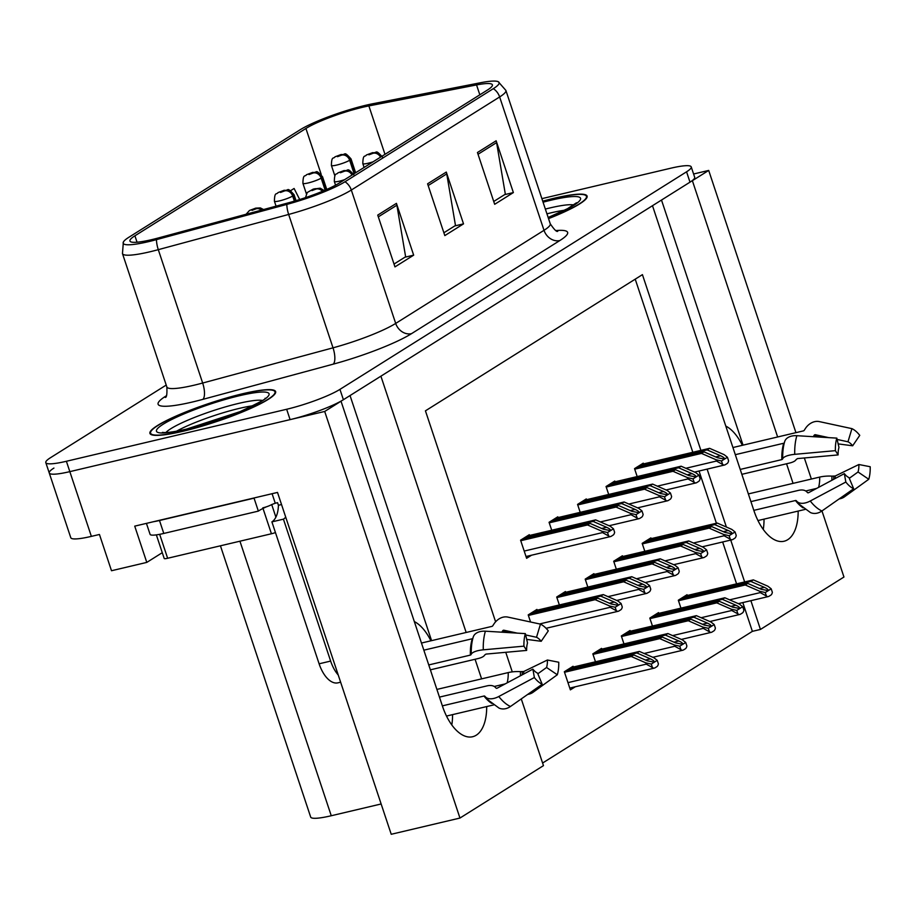 <?xml version="1.0" encoding="UTF-8"?>
<svg xmlns="http://www.w3.org/2000/svg" width="916" height="916" viewBox="0 0 916 916"><rect width="100%" height="100%" fill="white"/><g stroke="black" fill="none" stroke-linecap="round" stroke-linejoin="round"><path stroke-width="1.37" d="M725.793 426.077A44.151 22.625 -103.3 0 1 742.349 445.302M430.886 640.799A44.151 22.625 76.7 0 0 414.33 621.575M466.164 632.475L380.907 376.178L652.49 205.711L753.971 510.785A44.151 22.625 76.7 0 0 784.062 541.241A44.151 22.625 76.7 0 0 787.703 539.707A44.151 22.625 76.7 0 0 798.157 511.071M764.024 519.132A44.151 22.625 -103.3 0 1 763.257 529.448M53.93 468.065A41.392 6.114 -18.4 0 0 49.246 472.965A41.392 6.114 -18.4 0 0 69.834 471.637L324.699 411.456L341.027 401.208L442.508 706.293A44.151 22.625 76.7 0 0 472.599 736.739A44.151 22.625 76.7 0 0 476.24 735.205A44.151 22.625 76.7 0 0 486.694 706.568M451.794 724.945A44.151 22.625 76.7 0 0 452.561 714.629M162.281 552.68L146.789 562.401L134.732 526.139L277.502 492.43L391.224 834.281L459.958 818.057L324.699 411.456M146.789 562.401L111.5 570.737L99.443 534.475L91.371 536.375L69.834 471.637L290.097 419.631A41.392 6.114 -18.4 0 0 343.397 399.72L690 182.158A41.392 6.114 -18.4 0 0 694.683 177.269L691.237 166.907A41.392 6.114 -18.4 0 0 670.661 168.235L541.883 198.646M166.208 385.075L50.483 457.714A41.392 6.114 -18.4 0 0 45.8 462.603L70.784 537.715A41.392 6.114 -18.4 0 0 91.371 536.375M795.935 432.65L708.698 170.433L693.595 173.994M542.593 763.028L752.38 631.353L760.452 629.441L843.957 577.023L821.973 510.956M811.37 479.045L804.351 457.977M793.061 483.362L786.546 463.771M777.638 436.978L692.37 180.681L708.698 170.433M481.598 678.87L475.083 659.28M521.273 698.919L543.463 765.639L459.958 818.057M700.889 450.386L642.425 274.64L425.436 410.837L495.613 621.804M505.758 652.307L512.273 671.875M760.452 629.441L750.891 600.69M744.651 581.946L730.728 540.074M726.388 527.043L707.118 469.118M381.136 803.973L331.26 815.744A41.392 6.114 161.6 0 1 310.684 817.072L220.435 545.799M752.38 631.353L742.819 602.591M736.578 583.847L722.655 541.986M716.415 523.242L699.045 471.03M692.817 452.286L635.223 279.162M601.812 649.135L601.56 648.379L592.835 653.852L595.469 661.787M630.3 631.261L630.048 630.494L621.323 635.967L623.968 643.914M658.787 613.377L658.535 612.609L649.81 618.082L652.455 626.029M687.286 595.492L687.034 594.724L678.309 600.209L680.943 608.144M573.313 667.02L573.061 666.264L564.336 671.737L570.37 689.862L575.305 686.771M565.676 592.297L565.424 591.541L556.699 597.014L559.344 604.949M594.175 574.412L593.923 573.656L585.198 579.13L587.832 587.064M622.662 556.539L622.411 555.772L613.686 561.245L616.331 569.191M651.15 538.654L650.898 537.887L642.173 543.36L644.818 551.306M537.188 610.182L536.936 609.426L528.211 614.899L530.57 622.01M558.039 517.574L557.787 516.819L549.062 522.292L551.707 530.227M586.538 499.689L586.286 498.934L577.561 504.407L580.194 512.342M615.025 481.816L614.773 481.049L606.048 486.522L608.693 494.468M643.513 463.931L643.261 463.164L634.536 468.637L637.181 476.583M529.551 535.459L529.299 534.704L520.574 540.177L526.608 558.302L531.543 555.199M431.573 640.639L350.038 395.552M743.036 445.142L661.501 200.054M182.879 431.287A66.227 9.79 -18.4 0 0 246.335 410.334A66.227 9.79 -18.4 0 0 275.636 391.601A66.227 9.79 -18.4 0 0 242.706 393.731A66.227 9.79 -18.4 0 0 179.25 414.673A66.227 9.79 -18.4 0 0 149.938 433.417A66.227 9.79 -18.4 0 0 182.879 431.287M548.535 218.626A66.227 9.79 -18.4 0 0 587.099 196.104A66.227 9.79 -18.4 0 0 554.169 198.234A66.227 9.79 -18.4 0 0 542.73 201.165M151.884 239.603A44.151 6.527 161.6 0 1 129.923 241.023A44.151 6.527 161.6 0 1 134.915 235.801L305.921 128.469A44.151 6.527 161.6 0 1 368.873 105.913L476.549 84.936A44.151 6.527 161.6 0 1 492.396 84.833A44.151 6.527 161.6 0 1 487.404 90.054L339.08 183.154A44.151 6.527 161.6 0 1 288.952 202.676L158.594 237.897A44.151 6.527 161.6 0 1 151.884 239.603M148.678 241.618A51.25 7.58 -18.4 0 0 156.464 239.637L286.822 204.417A51.25 7.58 -18.4 0 0 345.011 181.757L493.335 88.657A51.25 7.58 -18.4 0 0 498.247 81.719A51.25 7.58 -18.4 0 0 480.728 82.703L373.052 103.691A51.25 7.58 -18.4 0 0 299.99 129.866L128.984 237.198A51.25 7.58 -18.4 0 0 123.362 242.03A51.25 7.58 -18.4 0 0 148.678 241.618M49.246 472.965A41.392 6.114 -18.4 0 0 69.834 471.637L66.387 461.275L286.651 409.269A41.392 6.114 -18.4 0 0 339.95 389.369L686.565 171.807A41.392 6.114 -18.4 0 0 691.237 166.907M45.8 462.603A41.392 6.114 -18.4 0 0 66.387 461.275M396.433 203.363L413.666 255.163L394.968 266.888L377.736 215.1L396.433 203.363A11.038 9.343 -122.1 0 1 396.891 205.195L378.319 216.852M496.14 140.778L513.372 192.578L494.674 204.302L477.454 152.514L496.14 140.778A11.038 9.343 -122.1 0 1 496.598 142.61L478.026 154.266M446.287 172.071L463.519 223.87L444.821 235.595L427.589 183.807L446.287 172.071A11.038 9.343 -122.1 0 1 446.745 173.903L428.173 185.559M299.704 199.528L294.093 188.478L290.612 190.665M463.519 223.87L454.76 225.931M443.882 232.767L455.481 225.485L446.745 173.903M513.372 192.578L504.613 194.639M493.735 201.474L505.334 194.192L496.598 142.61M413.666 255.163L404.906 257.224M394.029 264.048L405.628 256.766L396.891 205.195M524.708 537.577L593.133 521.422L606.644 527.318C609.678 528.738 610.892 529.826 610.285 530.559L609.93 530.696M527.204 536.02L595.629 519.864L610.182 526.208L613.468 528.784L607.526 532.517L608.682 535.986A6.904 3.538 76.7 0 0 610.674 536.524A6.904 3.538 76.7 0 0 611.235 536.284L613.102 535.104A6.904 3.538 76.7 0 0 614.625 532.253L613.468 528.784M520.757 540.715L587.534 524.948L602.075 531.291L602.51 532.585L608.682 535.986M587.534 524.948L590.018 523.38L521.593 539.535M610.285 530.559L603.529 529.265L590.018 523.38M593.133 521.422L595.629 519.864M602.075 531.291L607.526 532.517M532.345 612.3L600.77 596.144L614.281 602.041C617.315 603.461 618.529 604.549 617.922 605.281L617.567 605.419M534.841 610.743L603.266 594.587L617.819 600.93L621.105 603.507L615.163 607.239L616.319 610.709A6.904 3.538 76.7 0 0 618.3 611.247A6.904 3.538 76.7 0 0 618.873 611.006L620.739 609.827A6.904 3.538 76.7 0 0 622.262 606.976L621.105 603.507M528.395 615.438L595.171 599.671L609.712 606.014L610.148 607.308L616.319 610.709M595.171 599.671L597.656 598.102L529.23 614.258M617.922 605.281L611.167 603.987L597.656 598.102M600.77 596.144L603.266 594.587M609.712 606.014L615.163 607.239M568.481 669.138L636.906 652.982L650.406 658.879C653.44 660.299 654.654 661.386 654.047 662.119L653.703 662.257M570.966 667.581L639.391 651.425L653.944 657.768L657.23 660.344L651.287 664.077L652.444 667.546A6.904 3.538 76.7 0 0 654.436 668.085A6.904 3.538 76.7 0 0 654.997 667.844L656.875 666.676A6.904 3.538 76.7 0 0 658.386 663.814L657.23 660.344M564.519 672.275L631.296 656.509L645.837 662.852L646.272 664.146L652.444 667.546M631.296 656.509L633.792 654.94L565.355 671.096M654.047 662.119L647.291 660.825L633.792 654.94M636.906 652.982L639.391 651.425M645.837 662.852L651.287 664.077M493.667 704.919L446.493 716.06M442.371 705.858L483.991 696.034A1.385 0.79 142.2 0 1 484.759 696.16L485.491 696.939A15.183 8.668 -37.8 0 0 498.796 696.503L534.371 677.531L532.883 669.138L497.308 688.099A1.385 0.79 142.2 0 1 496.106 688.145L495.361 687.366A15.183 8.668 -37.8 0 0 487.026 685.878L439.462 697.11M430.383 669.825L477.946 658.593A15.183 4.855 178.3 0 0 484.621 655.089L485.995 654.093L526.654 650.417L523.929 646.158L483.282 649.833A15.183 4.855 178.3 0 0 471.271 654.184L470.377 655.1L428.757 664.936M423.845 650.177L472.244 638.75A1.385 0.882 -163.4 0 0 472.874 638.257A41.85 21.446 -103.3 0 1 472.874 638.246L473.217 637.101A15.183 9.732 16.6 0 1 485.4 631.193L525.36 633.62L527.513 642.94A18.927 9.698 -103.3 0 0 526.654 650.417M525.67 634.937L536.513 637.284L540.463 624.139L507.865 617.098A15.183 12.091 -65.2 0 0 493.793 624.185L492.785 625.754A1.385 1.099 114.8 0 1 491.949 626.384L421.475 643.032M436.898 689.416L508.208 672.584A15.183 4.855 -1.7 0 1 520.425 671.634L523.723 671.52L547.413 660.012A18.927 9.698 -103.3 0 1 546.566 667.489L537.829 673.798M505.174 683.909L494.262 686.485M501.796 632.189L502.632 630.884A1.385 1.099 114.8 0 1 503.915 630.231L517.311 633.128M534.371 677.531A31.739 16.259 -103.3 0 0 542.203 684.252L537.555 673.145A18.927 9.698 -103.3 0 1 532.883 669.138M536.513 637.284A18.927 9.698 -103.3 0 1 541.196 641.292L526.689 639.391M547.413 660.012L558.737 662.234A31.739 16.259 -103.3 0 1 557.306 674.771L546.566 667.489M540.463 624.139A31.739 16.259 -103.3 0 1 548.295 630.861L541.196 641.292M523.929 646.158A31.739 16.259 -103.3 0 1 525.36 633.62M527.673 694.431A15.183 9.732 -163.4 0 0 532.917 692.393L557.306 674.771M542.203 684.252L510.452 706.499A15.183 12.091 114.8 0 1 498.968 708.045L488.056 699.95A43.247 22.156 -103.3 0 1 485.491 696.939M285.712 517.116A27.595 14.141 -103.3 0 1 283.433 519.166L330.642 661.077A27.595 14.141 76.7 0 0 338.222 674.977M283.433 519.166L271.892 521.88L319.111 663.802A27.595 14.141 76.7 0 0 337.912 682.844L340.626 682.202M271.892 521.88A27.595 14.141 76.7 0 0 278.418 505.266L277.559 502.678L275.258 503.228A27.595 4.076 -18.4 0 0 271.514 504.659M254.499 497.869A27.595 4.076 -18.4 0 0 254.053 498.167L159.487 520.494A27.595 4.076 161.6 0 1 153.533 521.708M146.434 523.38L150.075 534.326A27.595 4.076 -18.4 0 0 163.792 533.444L258.358 511.117L254.053 498.167M272.086 493.713L275.258 503.228M266.373 506.834A27.595 4.076 -18.4 0 0 258.358 511.117M281.533 504.533L278.418 505.266M553.207 519.693L621.632 503.537L635.132 509.433C638.166 510.853 639.379 511.941 638.773 512.674L638.429 512.811M555.691 518.135L624.117 501.979L638.67 508.323L641.956 510.899L636.013 514.632L637.17 518.101A6.904 3.538 76.7 0 0 639.162 518.639A6.904 3.538 76.7 0 0 639.734 518.399L641.601 517.231A6.904 3.538 76.7 0 0 643.112 514.368L641.956 510.899M549.245 522.83L616.021 507.063L630.574 513.407L630.998 514.7L637.17 518.101M616.021 507.063L618.518 505.495L550.092 521.651M638.773 512.674L632.017 511.38L618.518 505.495M621.632 503.537L624.117 501.979M630.574 513.407L636.013 514.632M581.694 501.808L650.12 485.652L663.631 491.549C666.665 492.98 667.867 494.056 667.26 494.789L666.917 494.926M584.19 500.25L652.616 484.095L667.157 490.438L670.443 493.014L664.501 496.747L665.657 500.216A6.904 3.538 76.7 0 0 667.649 500.754A6.904 3.538 76.7 0 0 668.222 500.514L670.088 499.346A6.904 3.538 76.7 0 0 671.6 496.495L670.443 493.014M577.733 504.945L644.509 489.178L659.062 495.522L659.486 496.815L665.657 500.216M644.509 489.178L647.005 487.61L578.58 503.766M667.26 494.789L660.516 493.506L647.005 487.61M650.12 485.652L652.616 484.095M659.062 495.522L664.501 496.747M610.182 483.934L678.607 467.778L692.118 473.664C695.152 475.095 696.366 476.171 695.759 476.904L695.404 477.041M612.678 482.366L681.103 466.21L695.656 472.553L698.942 475.129L693 478.862L694.156 482.331A6.904 3.538 76.7 0 0 696.149 482.869A6.904 3.538 76.7 0 0 696.71 482.629L698.587 481.461A6.904 3.538 76.7 0 0 700.099 478.61L698.942 475.129M606.232 487.06L673.008 471.293L687.55 477.637L687.985 478.931L694.156 482.331M673.008 471.293L675.493 469.725L607.068 485.881M695.759 476.904L689.004 475.622L675.493 469.725M678.607 467.778L681.103 466.21M687.55 477.637L693 478.862M638.681 466.049L707.106 449.893L720.606 455.779C723.64 457.21 724.854 458.286 724.247 459.019L723.903 459.156M641.166 464.481L709.602 448.325L724.144 454.668L727.43 457.256L721.487 460.977L722.644 464.458A6.904 3.538 76.7 0 0 724.636 464.985A6.904 3.538 76.7 0 0 725.209 464.744L727.075 463.576A6.904 3.538 76.7 0 0 728.586 460.725L727.43 457.256M634.719 469.175L701.496 453.409L716.049 459.752L716.472 461.046L722.644 464.458M701.496 453.409L703.992 451.851L635.567 468.007M724.247 459.019L717.491 457.737L703.992 451.851M707.106 449.893L709.602 448.325M716.049 459.752L721.487 460.977M560.844 594.415L629.269 578.259L642.769 584.156C645.803 585.576 647.017 586.664 646.41 587.396L646.066 587.534M563.329 592.858L631.754 576.702L646.307 583.045L649.593 585.622L643.65 589.354L644.807 592.824A6.904 3.538 76.7 0 0 646.799 593.362A6.904 3.538 76.7 0 0 647.36 593.121L649.238 591.954A6.904 3.538 76.7 0 0 650.749 589.091L649.593 585.622M556.882 597.553L623.659 581.786L638.212 588.129L638.635 589.423L644.807 592.824M623.659 581.786L626.155 580.217L557.718 596.373M646.41 587.396L639.654 586.103L626.155 580.217M629.269 578.259L631.754 576.702M638.212 588.129L643.65 589.354M589.332 576.53L657.757 560.374L671.268 566.271C674.302 567.702 675.504 568.779 674.897 569.512L674.554 569.649M322.856 191.135A6.904 5.988 -123.5 0 0 316.455 188.914L315.058 188.65L311.944 190.608L316.455 188.914M316.318 188.994A6.904 5.679 59.1 0 1 322.432 191.307M591.828 574.973L660.253 558.817L674.794 565.161L678.08 567.737L672.138 571.47L673.294 574.939A6.904 3.538 76.7 0 0 675.287 575.477A6.904 3.538 76.7 0 0 675.859 575.237L677.726 574.069A6.904 3.538 76.7 0 0 679.237 571.218L678.08 567.737M585.37 579.668L652.146 563.901L666.699 570.244L667.123 571.538L673.294 574.939M652.146 563.901L654.642 562.332L586.217 578.488M674.897 569.512L668.142 568.229L654.642 562.332M657.757 560.374L660.253 558.817M666.699 570.244L672.138 571.47M617.819 558.657L686.244 542.501L699.755 548.386C702.79 549.818 704.003 550.894 703.396 551.627L703.041 551.764M352.431 174.773A6.904 5.988 -123.5 0 0 344.943 171.029L343.557 170.765L340.431 172.723L344.943 171.029M344.805 171.109A6.904 5.679 59.1 0 1 352.03 175.025M620.315 557.088L688.74 540.932L703.293 547.276L706.58 549.852L700.637 553.585L701.793 557.054A6.904 3.538 76.7 0 0 703.786 557.592A6.904 3.538 76.7 0 0 704.347 557.352L706.213 556.184A6.904 3.538 76.7 0 0 707.736 553.333L706.58 549.852M613.869 561.783L680.645 546.016L695.187 552.359L695.622 553.653L701.793 557.054M680.645 546.016L683.13 544.447L614.705 560.603M703.396 551.627L696.641 550.344L683.13 544.447M686.244 542.501L688.74 540.932M695.187 552.359L700.637 553.585M646.318 540.772L714.743 524.616L728.243 530.501C731.277 531.933 732.491 533.009 731.884 533.742L731.54 533.879M380.93 156.888A6.904 5.988 -123.5 0 0 373.43 153.144L372.045 152.892L368.93 154.838L373.43 153.144M373.304 153.224A6.904 5.679 59.1 0 1 380.529 157.14M648.803 539.203L717.228 523.047L731.781 529.391L735.067 531.967L729.125 535.7L730.281 539.18A6.904 3.538 76.7 0 0 732.273 539.707A6.904 3.538 76.7 0 0 732.846 539.467L734.712 538.299A6.904 3.538 76.7 0 0 736.224 535.448L735.067 531.967M642.356 543.898L709.133 528.131L723.686 534.475L724.109 535.768L730.281 539.18M709.133 528.131L711.629 526.563L643.204 542.73M731.884 533.742L725.128 532.459L711.629 526.563M714.743 524.616L717.228 523.047M723.686 534.475L729.125 535.7M596.969 651.253L665.394 635.097L678.905 640.994C681.939 642.425 683.141 643.501 682.534 644.234L682.191 644.372M261.987 209.97A6.904 5.988 -123.5 0 0 256.537 208.63L255.14 208.379L252.026 210.337L256.537 208.63M256.4 208.722A6.904 5.679 59.1 0 1 261.518 210.096M599.465 649.696L667.89 633.54L682.431 639.883L685.718 642.46L679.775 646.192L680.932 649.662A6.904 3.538 76.7 0 0 682.924 650.2A6.904 3.538 76.7 0 0 683.496 649.959L685.363 648.791A6.904 3.538 76.7 0 0 686.874 645.94L685.718 642.46M593.007 654.39L659.783 638.624L674.336 644.967L674.76 646.261L680.932 649.662M659.783 638.624L662.279 637.055L593.854 653.211M682.534 644.234L675.779 642.952L662.279 637.055M665.394 635.097L667.89 633.54M674.336 644.967L679.775 646.192M625.456 633.38L693.881 617.224L707.392 623.109C710.427 624.54 711.64 625.617 711.034 626.349L710.679 626.487M294.826 201.016L293.074 195.784A6.904 5.988 -123.5 0 0 285.025 190.746L283.639 190.494L280.525 192.452L285.025 190.746M284.887 190.837A6.904 5.679 59.1 0 1 292.673 196.035A10.351 1.534 161.6 0 1 279.563 200.879A10.351 1.534 161.6 0 1 274.411 201.211C274.64 191.135 276.598 195.051 277.983 192.6L284.2 190.253C289.227 191.123 286.284 186.074 294.047 194.684A10.351 1.534 161.6 0 1 293.074 195.784M294.368 201.154L292.673 196.035M627.952 631.811L696.378 615.655L710.93 621.998L714.217 624.575L708.274 628.307L709.431 631.777A6.904 3.538 76.7 0 0 711.411 632.315A6.904 3.538 76.7 0 0 711.984 632.074L713.85 630.906A6.904 3.538 76.7 0 0 715.373 628.055L714.217 624.575M621.506 636.505L688.282 620.739L702.824 627.082L703.259 628.376L709.431 631.777M688.282 620.739L690.767 619.17L622.342 635.326M711.034 626.349L704.278 625.067L690.767 619.17M693.881 617.224L696.378 615.655M702.824 627.082L708.274 628.307M653.955 615.495L722.38 599.339L735.88 605.224C738.914 606.655 740.128 607.732 739.521 608.464L739.178 608.602M325.592 189.967L321.573 177.899A6.904 5.988 -123.5 0 0 313.524 172.872L312.127 172.609L309.013 174.567L313.524 172.872M313.387 172.952A6.904 5.679 59.1 0 1 321.161 178.151A10.351 1.534 161.6 0 1 308.051 182.994A10.351 1.534 161.6 0 1 302.91 183.326C303.127 173.25 305.085 177.166 306.471 174.727L312.7 172.368C317.726 173.239 314.783 168.189 322.546 176.799A10.351 1.534 161.6 0 1 321.573 177.899M325.157 190.162L321.161 178.151M656.44 613.926L724.865 597.77L739.418 604.113L742.704 606.69L736.762 610.422L737.918 613.903A6.904 3.538 76.7 0 0 739.91 614.43A6.904 3.538 76.7 0 0 740.472 614.189L742.349 613.022A6.904 3.538 76.7 0 0 743.861 610.17L742.704 606.69M649.994 618.621L716.77 602.854L731.323 609.197L731.747 610.491L737.918 613.903M716.77 602.854L719.266 601.285L650.841 617.453M739.521 608.464L732.766 607.182L719.266 601.285M722.38 599.339L724.865 597.77M731.323 609.197L736.762 610.422M682.443 597.61L750.868 581.454L764.379 587.339C767.413 588.77 768.616 589.847 768.009 590.58L767.665 590.717M354.538 173.456L350.061 160.014A6.904 5.988 -123.5 0 0 342.012 154.987L340.626 154.724L337.5 156.682L342.012 154.987M341.874 155.067A6.904 5.679 59.1 0 1 349.649 160.266A10.351 1.534 161.6 0 1 336.538 165.109A10.351 1.534 161.6 0 1 331.397 165.453C331.615 155.365 333.573 159.281 334.958 156.842L341.187 154.483C346.214 155.354 343.271 150.304 351.034 158.915A10.351 1.534 161.6 0 1 350.061 160.014M354.126 173.708L349.649 160.266M684.939 596.041L753.364 579.885L767.906 586.229L771.192 588.816L765.249 592.538L766.406 596.018A6.904 3.538 76.7 0 0 768.398 596.545A6.904 3.538 76.7 0 0 768.971 596.305L770.837 595.137A6.904 3.538 76.7 0 0 772.348 592.286L771.192 588.816M678.481 600.736L745.258 584.969L759.811 591.312L760.234 592.606L766.406 596.018M745.258 584.969L747.754 583.412L679.328 599.568M768.009 590.58L761.253 589.297L747.754 583.412M750.868 581.454L753.364 579.885M759.811 591.312L765.249 592.538M176.513 431.207A51.056 7.546 161.6 0 1 239.294 408.399A51.056 7.546 161.6 0 1 253.034 405.742M183.189 431.081A65.54 9.687 161.6 0 1 150.602 433.199A65.54 9.687 161.6 0 1 179.593 414.65A65.54 9.687 161.6 0 1 242.385 393.926A65.54 9.687 161.6 0 1 274.983 391.819A65.54 9.687 161.6 0 1 245.98 410.357A65.54 9.687 161.6 0 1 183.189 431.081M262.812 507.865A6.904 1.019 -18.4 0 0 271.697 504.544M156.35 534.875L164.204 558.485A6.904 1.019 -18.4 0 0 167.639 558.268L271.434 533.765A6.904 1.019 -18.4 0 0 275.453 532.574M805.13 509.422L757.967 520.563M753.834 510.361L795.466 500.525A1.385 0.79 142.2 0 1 796.222 500.663L796.954 501.441A15.183 8.668 -37.8 0 0 810.259 501.006L845.834 482.034L844.346 473.629L808.771 492.602A1.385 0.79 142.2 0 1 807.568 492.648L806.824 491.858A15.183 8.668 -37.8 0 0 798.489 490.381L750.925 501.613M741.846 474.328L789.409 463.095A15.183 4.855 178.3 0 0 796.096 459.592L797.458 458.595L838.117 454.92L835.392 450.661L794.745 454.336A15.183 4.855 178.3 0 0 782.733 458.687L781.84 459.603L740.22 469.427M735.308 454.68L783.707 443.252A1.385 0.882 -163.4 0 0 784.336 442.749L784.68 441.604A15.183 9.732 16.6 0 1 796.863 435.695L836.823 438.123L838.976 447.443A18.927 9.698 -103.3 0 0 838.117 454.92M837.132 439.44L847.976 441.787L851.926 428.642L819.328 421.6A15.183 12.091 -65.2 0 0 805.267 428.688L804.259 430.257A1.385 1.099 114.8 0 1 803.412 430.886L732.937 447.535M748.361 493.919L819.671 477.087A15.183 4.855 -1.7 0 1 831.888 476.137L835.186 476.022L858.876 464.515A18.927 9.698 -103.3 0 1 858.029 471.992L849.292 478.301M816.637 488.411L805.725 490.987M813.259 436.692L814.095 435.386A1.385 1.099 114.8 0 1 815.377 434.734L828.774 437.63M845.834 482.034A31.739 16.259 -103.3 0 0 853.666 488.755L849.018 477.648A18.927 9.698 -103.3 0 1 844.346 473.629M847.976 441.787A18.927 9.698 -103.3 0 1 852.659 445.794L838.151 443.894M858.876 464.515L870.2 466.736A31.739 16.259 -103.3 0 1 868.769 479.274L858.029 471.992M851.926 428.642A31.739 16.259 -103.3 0 1 859.758 435.363L852.659 445.794M835.392 450.661A31.739 16.259 -103.3 0 1 836.823 438.123M839.136 498.934A15.183 9.732 -163.4 0 0 844.38 496.896L868.769 479.274M853.666 488.755L821.915 510.991A15.183 12.091 114.8 0 1 810.431 512.548L799.519 504.453A43.247 22.156 -103.3 0 1 796.954 501.441M546.944 213.829A51.056 7.546 161.6 0 1 550.756 212.89A51.056 7.546 161.6 0 1 564.508 210.245M542.764 201.268A65.54 9.687 161.6 0 1 553.848 198.429A65.54 9.687 161.6 0 1 586.446 196.322A65.54 9.687 161.6 0 1 548.501 218.523M331.26 815.744L239.935 541.196M134.915 235.801L137.056 242.213M493.335 88.657A13.797 11.668 57.9 0 1 499.644 96.947L351.32 190.036A55.189 8.152 161.6 0 1 288.654 214.447L158.296 249.667A55.189 8.152 161.6 0 1 149.915 251.797A55.189 8.152 161.6 0 1 122.469 253.572L166.838 386.941A55.189 8.152 -18.4 0 0 194.272 385.167A55.189 8.152 -18.4 0 0 202.665 383.037L333.023 347.828A55.189 8.152 -18.4 0 0 395.689 323.417L544.012 230.317A55.189 8.152 -18.4 0 0 550.253 223.79C554.295 229.733 556.813 232.217 557.798 231.244M156.464 239.637A13.797 4.935 -105.1 0 0 158.296 249.667L202.665 383.037A13.797 4.935 74.9 0 1 202.837 399.365A68.986 10.202 161.6 0 1 165.853 396.09L166.334 395.781M555.943 230.569A68.986 10.202 161.6 0 1 559.848 240.542L411.536 333.642A13.797 11.668 -122.1 0 1 395.689 323.417L351.32 190.036A13.797 11.668 -122.1 0 0 345.011 181.757M498.247 81.719L505.884 90.409A55.189 8.152 161.6 0 1 499.644 96.947L544.012 230.317A13.797 11.668 -122.1 0 0 559.848 240.542M411.536 333.642A68.986 10.202 161.6 0 1 333.195 364.156A13.797 4.935 74.9 0 0 333.023 347.828L288.654 214.447A13.797 4.935 -105.1 0 1 286.822 204.417M333.195 364.156L202.837 399.365M286.651 409.269L290.097 419.631M339.95 389.369L343.397 399.72M686.565 171.807L690 182.158M476.549 84.936L479.835 94.806M368.873 105.913L384.983 154.346M305.921 128.469L321.218 174.452M601.709 528.475L606.644 527.318M524.204 551.066L602.51 532.585M609.346 603.197L614.281 602.041M539.604 623.956L610.148 607.308M645.482 660.035L650.406 658.879M567.966 682.638L646.272 664.146M491.674 703.373A41.392 21.205 -103.3 0 1 483.991 696.034M470.377 655.1A41.392 21.205 -103.3 0 1 472.244 638.75M508.208 672.584A27.595 14.141 -103.3 0 1 507.143 682.855M520.425 671.634A32.644 16.728 -103.3 0 1 520.38 675.802M522.235 671.737A34.041 17.438 -103.3 0 1 522.235 674.806M502.632 630.884A34.041 17.438 -103.3 0 1 505.254 632.395M523.723 671.52A34.396 17.622 -103.3 0 1 523.734 674.004M503.915 630.231A34.396 17.622 -103.3 0 1 507.59 632.544M510.452 706.499A47.197 24.182 -103.3 0 1 498.796 696.503M483.282 649.833A47.197 24.182 -103.3 0 1 485.4 631.193M471.271 654.184A43.247 22.156 -103.3 0 1 473.217 637.101L472.874 638.257A41.85 21.446 -103.3 0 0 470.984 654.78M488.056 699.95L487.232 699.08A41.85 21.446 -103.3 0 1 484.759 696.16M163.792 533.444L159.487 520.494M330.642 661.077L319.111 663.802M630.208 510.59L635.132 509.433M600.369 521.925L630.998 514.7M658.696 492.705L663.631 491.549M628.868 504.04L659.486 496.815M687.183 474.832L692.118 473.664M657.356 486.156L687.985 478.931M715.682 456.947L720.606 455.779M685.855 468.282L716.472 461.046M637.845 585.313L642.769 584.156M608.006 596.648L638.635 589.423M666.333 567.428L671.268 566.271M636.505 578.763L667.123 571.538M694.82 549.554L699.755 548.386M344.622 179.673A10.351 1.534 161.6 0 1 339.47 181.162A10.351 1.534 161.6 0 1 334.329 181.494C334.558 171.406 336.504 175.322 337.89 172.884L344.118 170.536C349.145 171.395 346.202 166.346 353.965 174.956M664.993 560.878L695.622 553.653M723.319 531.669L728.243 530.501M373.11 161.8A10.351 1.534 161.6 0 1 367.969 163.277A10.351 1.534 161.6 0 1 362.816 163.609C363.045 153.522 365.003 157.438 366.389 154.999L372.617 152.651C377.632 153.51 374.701 148.461 382.464 157.071M693.481 543.005L724.109 535.768M673.97 642.15L678.905 640.994M644.143 653.486L674.76 646.261M702.457 624.277L707.392 623.109M672.63 635.601L703.259 628.376M730.957 606.392L735.88 605.224M701.118 617.727L731.747 610.491M759.444 588.507L764.379 587.339M729.617 599.843L760.234 592.606M165.888 432.547A52.464 7.752 161.6 0 1 238.423 403.452A52.464 7.752 161.6 0 1 262.354 400.464M185.994 429.329A59.334 8.771 161.6 0 1 163.197 424.211A59.334 8.771 161.6 0 1 239.58 395.689A59.334 8.771 161.6 0 1 262.377 400.796A59.334 8.771 161.6 0 1 185.994 429.329M275.899 517.162L271.709 504.579M271.434 533.765L263.007 508.437M167.639 558.268L159.67 534.326M803.137 507.876A41.392 21.205 -103.3 0 1 795.466 500.525M781.84 459.603A41.392 21.205 -103.3 0 1 783.707 443.252M819.671 477.087A27.595 14.141 -103.3 0 1 818.606 487.358M831.888 476.137A32.644 16.728 -103.3 0 1 831.842 480.305M833.697 476.24A34.041 17.438 -103.3 0 1 833.697 479.308M814.095 435.386A34.041 17.438 -103.3 0 1 816.717 436.898M835.186 476.022A34.396 17.622 -103.3 0 1 835.197 478.507M815.377 434.734A34.396 17.622 -103.3 0 1 819.053 437.046M821.915 510.991A47.197 24.182 -103.3 0 1 810.259 501.006M794.745 454.336A47.197 24.182 -103.3 0 1 796.863 435.695M782.733 458.687A43.247 22.156 -103.3 0 1 784.68 441.604L784.336 442.76A41.85 21.446 -103.3 0 1 784.336 442.749A41.85 21.446 -103.3 0 0 782.459 459.282M799.519 504.453L798.695 503.582A41.85 21.446 -103.3 0 1 796.222 500.663M545.352 209.066A52.464 7.752 161.6 0 1 549.886 207.955A52.464 7.752 161.6 0 1 573.817 204.955M543.073 202.196A59.334 8.771 161.6 0 1 551.054 200.192A59.334 8.771 161.6 0 1 580.595 198.978A59.334 8.771 161.6 0 1 548.192 217.596M123.362 242.03L122.469 253.572M505.884 90.409L550.253 223.79M165.258 397.43C166.655 397.544 167.181 394.052 166.838 386.941M526.013 556.516L610.674 536.524M546.085 628.296L618.3 611.247M569.775 688.076L654.436 668.085M609.106 525.738L639.162 518.639M637.593 507.853L667.649 500.754M666.092 489.968L696.149 482.869M694.58 472.084L724.636 464.985M616.743 600.461L646.799 593.362M305.497 197.638L307.249 192.509L313.318 189.074L320.234 188.181L324.207 190.562M645.23 582.576L675.287 575.477M335.565 185.192L334.329 181.494M673.729 564.691L703.786 557.592M364.099 167.456L362.816 163.609M702.217 546.806L732.273 539.707M246.083 214.264L249.484 210.485L255.713 208.138L260.316 207.909L263.568 209.535M652.868 657.299L682.924 650.2M276.06 206.157L274.411 201.211M296.04 200.65L294.047 194.684M681.367 639.414L711.411 632.315M306.368 193.745L302.91 183.326M326.76 189.452L322.546 176.799M709.854 621.529L739.91 614.43M334.867 175.861L331.397 165.453M355.637 172.758L351.034 158.915M738.342 603.644L768.398 596.545M162.395 432.409L164.204 432.57C168.475 432.684 175.918 431.528 186.555 429.089L239.946 411.673C259.079 402.685 267.449 398.208 265.067 398.254M150.602 433.199L151.037 434.528M274.983 391.819L275.418 393.159M586.446 196.322L586.893 197.661M576.53 202.757L567.519 208.688L548.169 217.504"/></g></svg>
